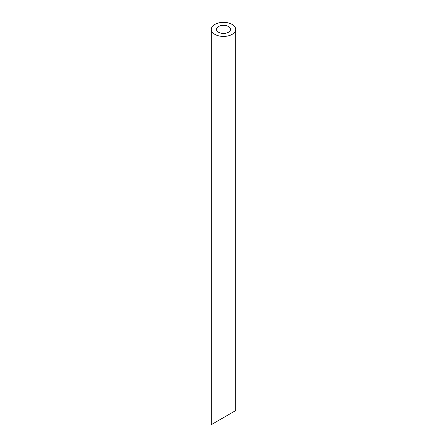 <?xml version="1.0" encoding="UTF-8"?>
<svg xmlns="http://www.w3.org/2000/svg" width="447" height="447" viewBox="0 0 447 447"><rect width="100%" height="100%" fill="white"/><g stroke="black" fill="none" stroke-linecap="round" stroke-linejoin="round"><path stroke-width="0.67" d="M218.544 32.251A7.012 4.045 0 0 0 226.182 33.128A7.012 4.045 0 0 0 230.512 29.39A7.012 4.045 0 0 0 223.5 25.339A7.012 4.045 0 0 0 216.488 29.39A7.012 4.045 0 0 0 218.544 32.251M230.512 413.564L216.488 421.661M214.878 34.363A12.192 7.04 0 0 0 228.166 35.894A12.192 7.04 0 0 0 235.692 29.39A12.192 7.04 0 0 0 223.5 22.35A12.192 7.04 0 0 0 211.308 29.39A12.192 7.04 0 0 0 214.878 34.363M235.692 29.39L235.692 410.575L211.308 424.65L211.308 29.39"/></g></svg>
